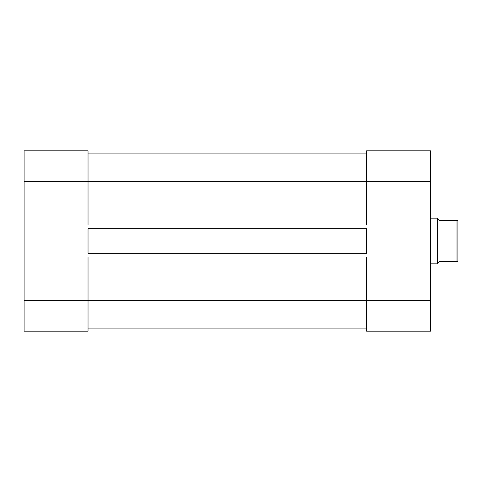 <?xml version="1.0" encoding="UTF-8"?>
<svg xmlns="http://www.w3.org/2000/svg" width="482" height="482" viewBox="0 0 482 482"><rect width="100%" height="100%" fill="white"/><g stroke="black" fill="none" stroke-linecap="round" stroke-linejoin="round"><path stroke-width="0.72" d="M88.031 300.364L24.1 300.364L24.1 256.984L88.031 256.984L88.031 300.364L88.031 256.984L24.1 256.984L24.1 331.182L88.031 331.182L88.031 300.364L24.1 300.364L24.1 331.182L88.031 331.182L88.031 300.364L366.573 300.364L88.031 300.364M88.031 150.818L24.1 150.818L24.1 256.984L24.1 181.636L88.031 181.636L88.031 150.818L24.1 150.818L24.1 181.636L88.031 181.636L88.031 225.016L88.031 150.818M88.031 225.016L24.1 225.016L88.031 225.016M366.573 328.899L88.031 328.899L366.573 328.899M88.031 228.673L366.573 228.673L366.573 253.327L88.031 253.327L88.031 228.673L366.573 228.673L366.573 253.327L88.031 253.327L88.031 228.673M366.573 181.636L88.031 181.636L366.573 181.636L366.573 225.016L430.504 225.016L430.504 181.636L366.573 181.636L366.573 225.016L430.504 225.016L430.504 150.818L366.573 150.818L366.573 181.636L430.504 181.636L430.504 150.818L366.573 150.818L366.573 181.636M366.573 153.101L88.031 153.101L366.573 153.101M430.504 331.182L366.573 331.182L430.504 331.182L430.504 225.016L430.504 256.984L366.573 256.984L366.573 331.182L366.573 300.364L430.504 300.364L430.504 256.984L366.573 256.984L366.573 300.364L430.504 300.364L430.504 331.182M437.349 241L430.504 241L437.349 241L437.349 263.829L437.349 241L437.807 241L437.349 241L437.349 218.171L437.349 241M430.504 218.171L437.349 218.171L437.807 218.623L437.807 241L456.984 241L456.984 220.449L457.9 220.449L457.9 261.551L456.984 261.551L456.984 241L456.984 261.551L439.632 261.551L437.807 263.377L437.807 241L456.984 241L456.984 220.449L439.632 220.449L437.807 218.623L437.807 263.377L439.632 261.551L457.9 261.551L457.9 220.449L439.632 220.449L438.271 219.087M437.807 263.377L437.349 263.829L430.504 263.829"/></g></svg>
